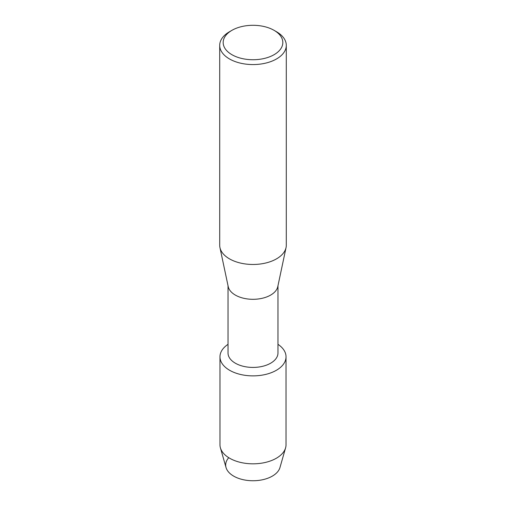 <?xml version="1.0" encoding="UTF-8"?>
<svg xmlns="http://www.w3.org/2000/svg" width="506" height="506" viewBox="0 0 506 506"><rect width="100%" height="100%" fill="white"/><g stroke="black" fill="none" stroke-linecap="round" stroke-linejoin="round"><path stroke-width="0.76" d="M286.029 356.806A33.029 19.07 180 0 1 276.358 370.291A33.029 19.07 180 0 0 277.971 344.327A33.029 19.07 180 0 1 286.029 356.806L286.029 444.755A33.029 19.07 180 0 1 285.586 447.861L279.963 467.538A27.324 15.775 180 0 1 272.323 476.127A27.324 15.775 180 0 1 236.852 477.696A27.324 15.775 180 0 1 228.75 457.702M277.971 285.77L277.971 353.011A24.971 14.415 180 0 1 270.653 363.2A24.971 14.415 180 0 1 243.443 366.325A24.971 14.415 180 0 1 228.029 353.011L228.029 285.77M276.358 370.291A33.029 19.07 180 0 1 230.496 370.765A33.029 19.07 180 0 1 228.029 344.327A33.029 19.07 180 0 0 219.971 356.806A33.029 19.07 180 0 0 240.363 374.427A33.029 19.07 180 0 0 276.358 370.291M274.088 30.341L276.542 31.758A33.288 19.222 180 0 1 286.288 45.35L286.288 245.252A33.288 19.222 180 0 1 286.048 247.579L277.781 286.636A24.971 14.415 180 0 1 270.653 295.08A24.971 14.415 180 0 1 244.866 298.521A24.971 14.415 180 0 1 228.219 286.636L219.952 247.579A33.288 19.222 180 0 1 219.712 245.252L219.712 45.35A33.288 19.222 180 0 1 229.458 31.758L231.912 30.341A29.822 17.217 180 0 1 274.088 30.341A29.822 17.217 180 0 1 274.088 54.692A29.822 17.217 180 0 1 231.912 54.692A29.822 17.217 180 0 1 231.912 30.341L229.458 31.758M286.048 247.579A33.288 19.222 180 0 1 276.542 258.838A33.288 19.222 180 0 1 242.153 263.424A33.288 19.222 180 0 1 219.952 247.579M286.288 45.35A33.288 19.222 180 0 1 276.542 58.943A33.288 19.222 180 0 1 240.261 63.105A33.288 19.222 180 0 1 219.712 45.35M285.586 447.861A33.029 19.07 180 0 1 276.358 458.24A33.029 19.07 180 0 1 242.899 462.908A33.029 19.07 180 0 1 220.414 447.861A33.029 19.07 180 0 1 219.971 444.755L219.971 356.806M272.323 476.127A27.324 15.775 180 0 1 244.638 479.992A27.324 15.775 180 0 1 226.037 467.538L220.414 447.861"/></g></svg>
